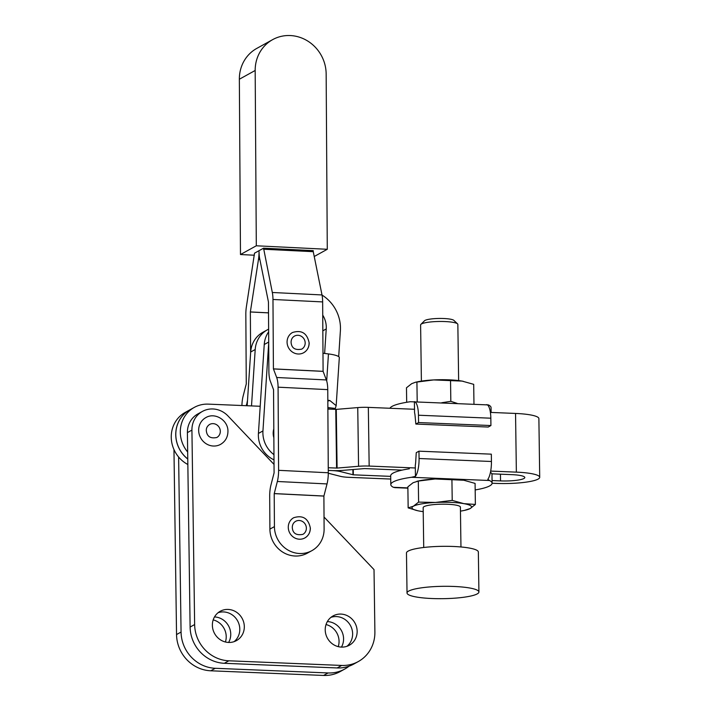 <?xml version="1.0" encoding="UTF-8"?>
<svg xmlns="http://www.w3.org/2000/svg" width="711" height="711" viewBox="0 0 711 711"><rect width="100%" height="100%" fill="white"/><g stroke="black" fill="none" stroke-linecap="round" stroke-linejoin="round"><path stroke-width="1.07" d="M213.193 619.894A16.762 15.722 -118.9 0 1 226.222 636.603A16.762 15.722 -118.9 0 1 225.414 641.989M214.509 616.935A16.762 15.722 -118.9 0 1 230.746 634.096A16.762 15.722 -118.9 0 1 228.622 642.451M326.029 624.542A16.762 15.722 -118.9 0 1 339.058 641.251A16.762 15.722 -118.9 0 1 338.249 646.646M327.344 621.583A16.762 15.722 -118.9 0 1 343.582 638.754A16.762 15.722 -118.9 0 1 341.458 647.099M212.376 625.28A16.762 15.722 -118.9 0 1 220.232 611.273A16.762 15.722 -118.9 0 1 244.317 626.595A16.762 15.722 -118.9 0 1 236.461 640.602A16.762 15.722 -118.9 0 1 212.376 625.28M218.081 612.722A16.762 15.722 -118.9 0 1 239.794 629.102A16.762 15.722 -118.9 0 1 234.088 641.66M325.22 629.928A16.762 15.722 -118.9 0 1 333.077 615.922A16.762 15.722 -118.9 0 1 357.153 631.252A16.762 15.722 -118.9 0 1 349.297 645.259A16.762 15.722 -118.9 0 1 325.22 629.928M330.926 617.37A16.762 15.722 -118.9 0 1 352.629 633.75A16.762 15.722 -118.9 0 1 346.924 646.308M209.612 424.458A7.448 6.986 -118.9 0 1 220.312 431.248A7.448 6.986 -118.9 0 1 216.819 437.496C210.394 438.803 206.883 436.474 206.306 430.51C206.199 428.04 207.301 426.022 209.612 424.458M198.662 430.439A15.269 14.327 -118.9 0 1 205.826 417.615C214.962 411.998 228.24 420.281 227.947 431.319C227.858 437.105 225.405 441.451 220.606 444.348A15.269 14.327 -118.9 0 1 198.662 430.439M349.057 666.18A35.381 33.186 -118.9 0 1 344.737 669.06L340.222 671.557A35.381 33.186 -118.9 0 1 323.585 675.45L210.74 670.793A35.381 33.186 -118.9 0 1 176.541 634.55L173.964 449.548M344.737 669.06A35.381 33.186 -118.9 0 1 328.1 672.953L215.264 668.296A35.381 33.186 -118.9 0 1 181.065 632.052L178.621 457.022M324.038 517.021L374.022 569.609L374.893 631.981A35.381 33.186 -118.9 0 1 358.308 661.55A35.381 33.186 -118.9 0 1 341.671 665.443L228.835 660.795A35.381 33.186 -118.9 0 1 194.636 624.551L191.926 430.102A22.343 20.957 -118.9 0 1 202.395 411.429A22.343 20.957 -118.9 0 1 227.991 415.971L274.028 464.407M358.308 661.55L353.785 664.056A35.381 33.186 -118.9 0 1 337.147 667.949L224.312 663.292A35.381 33.186 -118.9 0 1 190.113 627.049L187.402 432.608A22.343 20.957 -118.9 0 1 197.871 413.926L202.395 411.429M294.47 336.107A7.448 6.986 -118.9 0 1 305.179 342.915A7.448 6.986 -118.9 0 1 301.686 349.145C295.029 350.416 291.501 348.106 291.075 342.222C291.155 339.414 292.292 337.378 294.47 336.107M287.075 342.169A11.545 10.825 -118.9 0 1 292.488 332.517C301.588 329.682 307.152 333.166 309.178 342.969C309.089 347.332 307.25 350.585 303.668 352.727A11.545 10.825 -118.9 0 1 287.075 342.169M269.904 529.108L274.428 526.611A26.076 24.45 61.1 0 0 299.438 553.505A26.076 24.45 61.1 0 0 311.889 550.652L307.365 553.149A26.076 24.45 -118.9 0 1 294.914 556.011A26.076 24.45 -118.9 0 1 269.904 529.108L269.691 496.136A14.975 4.488 92.8 0 1 270.962 484.973L274.082 472.877L273.548 389.681L270.287 381.069A14.975 4.488 92.8 0 1 268.891 371.382L268.447 301.971L259.693 258.68A14.975 4.488 92.8 0 1 259.044 251.694A14.975 4.488 -87.2 0 1 258.493 259.346L259.835 259.408M295.669 521.314A7.448 6.986 -118.9 0 1 306.37 528.131A7.448 6.986 -118.9 0 1 302.877 534.352C296.229 535.623 292.692 533.312 292.274 527.429C292.354 524.629 293.483 522.585 295.669 521.314M288.275 527.384A11.545 10.825 -118.9 0 1 293.679 517.732C302.779 514.897 308.343 518.381 310.369 528.175C310.28 532.539 308.441 535.792 304.859 537.943A11.545 10.825 -118.9 0 1 288.275 527.384M310.272 528.291A11.545 10.825 -118.9 0 1 304.859 537.943M309.081 343.075A11.545 10.825 -118.9 0 1 303.668 352.727M274.428 526.611L274.215 493.63L277.343 481.489A14.975 4.488 -87.2 0 0 278.605 470.327L278.072 387.184A14.975 4.488 -87.2 0 0 276.677 377.497L273.415 368.876L272.971 299.473A14.975 4.488 -87.2 0 0 272.322 292.488L263.559 248.183L313.24 250.636L313.249 251.641L263.568 249.197M311.889 550.652A26.076 24.45 61.1 0 0 324.109 529.055L323.896 496.082L327.024 483.933A14.975 4.488 -87.2 0 0 328.286 472.771L327.753 389.628A14.975 4.488 -87.2 0 0 326.358 379.941L323.096 371.329L322.652 301.917A14.975 4.488 -87.2 0 0 322.003 294.941L313.249 251.641M241.909 405.519A14.975 4.488 92.8 0 1 243.153 396.036L246.273 383.94L245.828 314.484A14.975 4.488 92.8 0 1 246.379 306.832L254.511 253.187L263.559 248.183M327.282 249.285L256.307 245.784L255.178 70.478A37.248 34.928 -118.9 0 1 272.642 39.638A37.248 34.928 -118.9 0 1 308.165 41.318A37.248 34.928 -118.9 0 1 326.153 73.98L327.282 249.285L314.226 256.502M254.36 255.222L240.478 254.538L256.307 245.784M240.478 254.538L239.349 79.232A37.248 34.928 -118.9 0 1 256.804 48.392L272.642 39.638M250.619 352.958L250.352 311.942L258.493 259.346M246.415 405.705L247.508 400.409M273.859 437.816A15.269 14.327 -118.9 0 1 273.184 433.452A15.269 14.327 -118.9 0 1 273.797 428.92M331.637 409.216L327.878 408.834M322.732 315.115A22.343 20.957 -118.9 0 1 326.233 328.944L324.625 353.447M338.694 356.638L340.391 330.731A37.248 34.928 61.1 0 0 322.03 295.074M268.616 329.175A26.076 24.45 61.1 0 0 267.372 329.815L262.848 332.321A26.076 24.45 61.1 0 0 250.681 352.016L247.161 405.732M267.372 329.815A26.076 24.45 61.1 0 0 255.205 349.51L251.507 405.919M327.869 407.527L335.299 408.461L336.17 405.652L329.895 400.569L327.824 401.004M322.981 353.243L328.455 353.927A15.642 3.066 3.7 0 1 339.316 357.58L336.17 405.652M329.895 400.569A15.642 3.066 -176.3 0 0 327.824 400.195M274.002 459.875A26.076 24.45 -118.9 0 1 258.422 433.434L264.243 344.506A26.076 24.45 -118.9 0 1 268.634 331.833M273.966 454.649A26.076 24.45 -118.9 0 1 262.946 430.937L268.705 342.951M335.139 409.367A7.448 2.133 97.2 0 1 335.299 408.461M460.959 546.963L460.399 507.121A18.619 3.2 179.2 0 0 447.432 504.259A18.619 3.2 179.2 0 0 423.161 507.645L423.72 547.488M478.912 591.996L478.352 552.003A35.941 6.177 179.2 0 0 453.325 546.475A35.941 6.177 179.2 0 0 406.47 553.007L407.03 593.001A35.941 6.177 179.2 0 0 432.057 598.529A35.941 6.177 179.2 0 0 478.912 591.996A35.941 6.177 179.2 0 0 453.885 586.459A35.941 6.177 179.2 0 0 407.03 593.001M389.939 408.265A50.65 8.71 -0.8 0 1 410.416 401.715L488.475 404.932A50.65 8.71 -0.8 0 1 491.052 407.616L491.114 412.433M420.885 324.376L424.503 320.768A14.895 2.56 -0.8 0 1 443.7 318.51A14.895 2.56 -0.8 0 1 453.84 320.359L457.555 323.861A18.619 3.2 179.2 0 0 444.882 321.55A18.619 3.2 179.2 0 0 420.885 324.376A18.619 3.2 179.2 0 0 420.61 324.936L421.392 381.105M475.375 504.446L463.812 503.637A29.8 5.119 -0.8 0 1 470.167 508.552A29.8 5.119 -0.8 0 1 464.443 510.4L470.167 508.552L475.375 504.446L475.081 483.4L463.483 480.156A29.8 5.119 179.2 0 0 450.498 478.903L411.473 477.285A50.65 8.71 179.2 0 0 393.192 481.916A50.65 8.71 179.2 0 0 390.801 484.609L390.686 475.801A50.65 8.71 -0.8 0 1 393.076 473.108A50.65 8.71 -0.8 0 1 409.34 468.78M411.473 477.285L415.446 476.361L415.286 465.225A7.448 2.249 -87.6 0 0 415.677 462.186L416.255 452.676L418.966 451.174L419.072 458.515A16.389 4.941 92.4 0 1 415.446 476.361M464.674 480.378A29.8 5.119 179.2 0 0 464.016 480.254L435.096 478.983L418.308 481.063L418.601 502.108L435.425 502.464A29.8 5.119 -0.8 0 1 463.812 503.637L452.214 500.384L451.92 479.338M452.214 500.384L435.425 502.464A29.8 5.119 -0.8 0 0 413.393 506.214L418.601 502.108M419.214 511.031L419.757 511.129A29.8 5.119 -0.8 0 1 419.214 511.031A29.8 5.119 -0.8 0 1 413.393 506.214L408.158 507.885L407.865 486.839L413.064 482.733L418.308 481.063M408.158 507.885L417.757 510.738M464.443 510.4A29.8 5.119 -0.8 0 1 460.461 511.12M423.214 511.636A29.8 5.119 -0.8 0 1 419.757 511.129M416.886 481.294L418.797 480.885A29.8 5.119 -0.8 0 1 435.096 478.983A29.8 5.119 -0.8 0 1 450.498 478.903L489.523 480.512L487.808 479.347A16.389 4.941 -87.6 0 0 491.434 461.492L491.328 454.16L418.966 451.174M464.016 480.254L464.025 480.254A29.8 5.119 179.2 0 0 463.483 480.156M390.801 484.609A50.65 8.71 179.2 0 0 393.379 487.293L395.094 487.613M490.457 472.308A50.65 8.71 -0.8 0 1 491.976 474.388L492.101 483.196A50.65 8.71 179.2 0 0 489.523 480.512M475.17 489.941A50.65 8.71 179.2 0 0 492.101 483.196M458.639 380.589L457.848 324.42A18.619 3.2 179.2 0 0 457.555 323.861M490.83 418.201L490.928 425.542L488.217 427.044L415.855 424.058L415.028 415.331A7.448 2.249 -87.6 0 0 414.557 412.762L414.406 401.626A16.389 4.941 92.4 0 1 418.468 415.224L490.83 418.201A16.389 4.941 -87.6 0 0 486.759 404.612M418.468 415.224L418.566 422.556L490.928 425.542M415.855 424.058L418.566 422.556M463.288 381.318A29.8 5.119 179.2 0 0 462.639 381.194A29.8 5.119 179.2 0 0 462.097 381.096A29.8 5.119 179.2 0 0 433.71 379.923L415.5 382.242L411.687 383.673L406.479 387.779L406.683 402.284M473.97 404.061L473.695 384.34L462.097 381.096L433.71 379.923A29.8 5.119 -0.8 0 0 417.41 381.825L415.5 382.234M462.639 381.194L462.097 381.096M457.102 403.368L450.827 401.333L441.762 402.737M417.197 401.724L416.922 382.003M450.827 401.333L450.534 380.287M260.199 406.274L208.279 404.132A29.8 27.942 61.1 0 0 194.272 407.412A29.8 27.942 61.1 0 0 180.301 432.315A29.8 27.942 61.1 0 0 187.668 452.018M194.272 407.412L189.766 409.9A29.8 27.942 61.1 0 0 175.804 434.803A29.8 27.942 61.1 0 0 187.766 458.977M189.748 409.909A29.8 27.942 61.1 0 0 189.721 409.918L185.224 412.407A29.8 27.942 61.1 0 0 171.289 438.42A29.8 27.942 61.1 0 0 187.846 464.496M189.721 409.918A29.8 27.942 61.1 0 0 187.766 459.039M328.278 470.424L332.081 470.575L328.278 470.451M328.26 467.749L337.094 468.078L358.566 466.283A15.571 2.675 -0.8 0 1 369.16 466.069L415.331 467.98M327.878 409.065L336.276 409.376L357.749 407.59A15.571 2.675 -0.8 0 1 368.334 407.376L414.513 409.278M490.386 412.407L515.546 413.447A33.524 5.759 -0.8 0 1 538.885 418.601L539.711 477.303A33.524 5.759 -0.8 0 1 496.011 483.4L492.101 483.24M390.73 479.054L348.799 477.33A15.571 2.675 -0.8 0 1 340.4 476.334L328.286 473.233M490.688 471.082L516.364 472.14A33.524 5.759 -0.8 0 1 539.711 477.303M390.695 476.37L353.323 474.824L340.498 471.597A15.642 2.693 179.2 0 0 332.188 470.593L332.188 470.593A15.642 2.693 179.2 0 0 342.702 470.38L364.636 468.576L402.106 470.122M491.861 473.819L511.84 474.646A18.619 3.2 -0.8 0 1 524.807 477.508A18.619 3.2 -0.8 0 1 500.535 480.903L492.065 480.547M181.065 632.052L176.541 634.55M215.264 668.296L210.74 670.793M328.1 672.953L323.585 675.45M187.402 432.608L191.926 430.102M190.113 627.049L194.636 624.551M224.312 663.292L228.835 660.795M337.147 667.949L341.671 665.443M323.096 371.329L273.415 368.876M322.652 301.917L272.971 299.473M313.249 251.676L263.568 249.232M322.003 294.941L272.322 292.488M323.105 371.373L273.424 368.929M326.358 379.941L276.677 377.497M327.753 389.628L278.072 387.184M328.286 472.771L278.605 470.327M327.024 483.933L277.343 481.489M323.905 496.029L274.224 493.576M323.896 496.082L274.215 493.63M239.349 79.232L255.178 70.478M250.352 311.942L268.518 312.84M250.352 311.978L268.518 312.876M246.415 404.639L247.224 404.675M246.406 404.692L247.224 404.737M326.233 328.944L322.838 330.819M255.205 349.51L250.681 352.016M264.243 344.506L268.705 342.044M258.422 433.434L262.946 430.937M326.687 380.936L328.455 353.927M393.379 487.293L407.874 487.897M491.434 461.492L419.072 458.515M335.761 409.385L336.587 468.087M336.276 409.376L337.094 468.078M357.749 407.59L358.566 466.283M368.334 407.376L369.16 466.069M515.546 413.447L516.364 472.14M340.498 471.597L340.489 470.531M352.967 474.788L352.887 469.527M353.323 474.824L353.251 469.491M500.535 480.903L500.446 474.175M394.694 487.622L407.883 488.164"/></g></svg>
